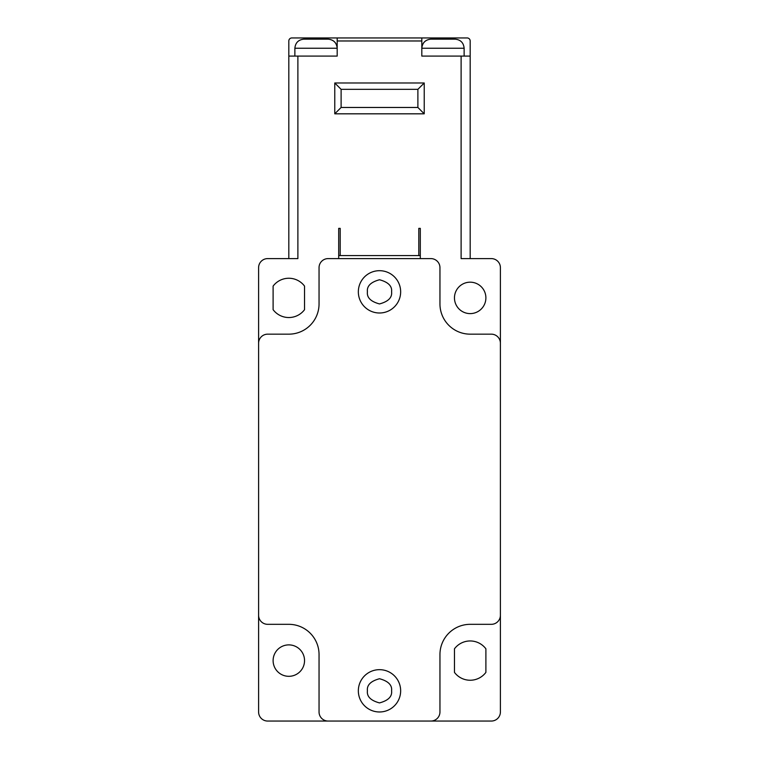 <?xml version="1.0" encoding="UTF-8"?>
<svg xmlns="http://www.w3.org/2000/svg" width="759" height="759" viewBox="0 0 759 759"><rect width="100%" height="100%" fill="white"/><g stroke="black" fill="none" stroke-linecap="round" stroke-linejoin="round"><path stroke-width="1.14" d="M288.818 258.601L288.818 40.977A3.027 3.027 0 0 1 291.845 37.95L467.155 37.95A3.027 3.027 0 0 1 470.182 40.977L470.182 258.601M338.694 255.574L420.306 255.574M418.797 228.374L420.306 228.374L418.797 228.374L418.797 255.574M470.182 56.09L461.111 56.09L461.111 258.601L491.339 258.601A9.07 9.07 0 0 1 500.399 267.661L500.399 343.229A9.07 9.07 0 0 0 491.339 334.159L470.182 334.159A30.227 30.227 0 0 1 439.954 303.932L439.954 267.661A9.07 9.07 0 0 0 430.884 258.601L328.116 258.601A9.07 9.07 0 0 0 319.046 267.661L319.046 303.932A30.227 30.227 0 0 1 288.818 334.159L267.661 334.159A9.07 9.07 0 0 0 258.601 343.229L258.601 267.661A9.07 9.07 0 0 1 267.661 258.601L297.889 258.601L297.889 56.09L337.186 56.09L337.186 37.95M421.814 37.95L421.814 56.09L461.111 56.09M424.234 82.987L424.234 113.822L334.766 113.822L334.766 82.987L424.234 82.987L417.886 89.334L417.886 107.465L424.234 113.822M338.694 258.601L338.694 228.374L340.203 228.374L340.203 255.574M420.306 228.374L420.306 258.601M470.182 313.609A15.721 15.721 0 0 1 456.567 290.033A15.721 15.721 0 0 1 483.787 290.033A15.721 15.721 0 0 1 470.182 313.609M273.107 309.681L273.107 286.105A19.649 19.649 0 0 1 304.539 286.105L304.539 309.681A19.649 19.649 0 0 1 273.107 309.681M340.203 228.374L338.694 228.374M334.766 113.822L341.114 107.465L341.114 89.334L334.766 82.987M288.818 56.09L297.889 56.09M341.114 107.465L417.886 107.465M417.886 89.334L341.114 89.334M421.814 48.225C422.393 42.76 425.419 39.734 430.884 39.155L455.068 39.155C460.561 39.705 463.588 42.722 464.128 48.225L421.814 48.225C422.355 42.722 425.382 39.705 430.884 39.155M328.116 39.155C333.581 39.734 336.607 42.76 337.186 48.225C336.645 42.722 333.618 39.705 328.116 39.155L303.932 39.155C298.439 39.705 295.412 42.722 294.872 48.225L337.186 48.225M358.343 291.845A21.157 21.157 0 0 1 390.079 273.525A21.157 21.157 0 0 1 390.079 310.165A21.157 21.157 0 0 1 358.343 291.845M358.343 690.823A21.157 21.157 0 0 1 390.079 672.502A21.157 21.157 0 0 1 390.079 709.143A21.157 21.157 0 0 1 358.343 690.823M454.461 648.812L454.461 672.389A19.649 19.649 0 0 0 485.893 672.389L485.893 648.812A19.649 19.649 0 0 0 454.461 648.812M288.818 644.884A15.721 15.721 0 0 0 275.213 668.461A15.721 15.721 0 0 0 302.433 668.461A15.721 15.721 0 0 0 288.818 644.884M267.661 624.325L288.818 624.325A30.227 30.227 0 0 1 319.046 654.552L319.046 711.98A9.07 9.07 0 0 0 328.116 721.05L267.661 721.05A9.07 9.07 0 0 1 258.601 711.98L258.601 615.264A9.07 9.07 0 0 0 267.661 624.325M470.182 624.325L491.339 624.325A9.07 9.07 0 0 0 500.399 615.264L500.399 711.98A9.07 9.07 0 0 1 491.339 721.05L430.884 721.05A9.07 9.07 0 0 0 439.954 711.98L439.954 654.552A30.227 30.227 0 0 1 470.182 624.325M430.884 721.05L328.116 721.05M500.399 343.229L500.399 615.264M258.601 615.264L258.601 343.229M442.971 37.95L442.971 39.155M421.814 40.977L337.186 40.977M316.029 39.155L316.029 37.95M367.413 291.845C366.72 286.134 370.753 282.101 379.5 279.758C388.247 282.101 392.28 286.134 391.587 291.845C392.28 297.566 388.247 301.589 379.5 303.932C370.753 301.589 366.72 297.566 367.413 291.845M367.413 690.823C366.72 685.111 370.753 681.079 379.5 678.736C388.247 681.079 392.28 685.111 391.587 690.823C392.28 696.544 388.247 700.566 379.5 702.91C370.753 700.566 366.72 696.544 367.413 690.823M464.128 56.09L464.128 48.225M294.872 48.225L294.872 56.09"/></g></svg>
